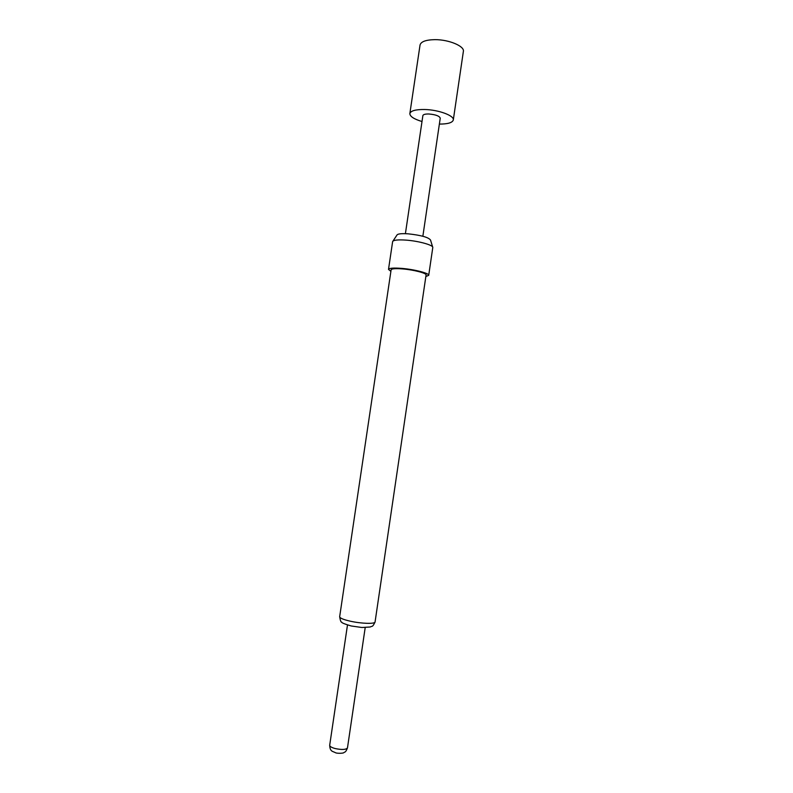 <?xml version="1.0" encoding="UTF-8"?>
<svg xmlns="http://www.w3.org/2000/svg" width="793" height="793" viewBox="0 0 793 793"><rect width="100%" height="100%" fill="white"/><g stroke="black" fill="none" stroke-linecap="round" stroke-linejoin="round"><path stroke-width="1.19" d="M439.381 124.085C447.787 124.085 452.426 122.727 453.299 119.991L463.37 51.416C464.718 46.212 448.907 39.541 435 39.65C425.98 39.799 420.994 41.593 420.042 45.013L409.852 113.577C409.902 116.442 413.956 119.089 422.005 121.517M453.299 119.991C454.518 115.709 438.559 109.761 424.661 109.503C415.661 109.404 410.724 110.762 409.852 113.577M390.899 271.345L388.501 269.412C389.115 268.093 393.546 267.756 401.803 268.391C414.541 269.422 429.538 273.337 428.706 275.349L425.851 276.499M388.501 269.412L392.634 241.568C393.397 240.061 397.848 239.575 405.986 240.11C418.615 240.993 433.454 245.126 432.79 247.495L428.706 275.349M339.662 616.746L391.118 269.808C391.663 268.668 395.519 268.371 402.705 268.926C413.758 269.818 426.793 273.228 426.079 274.973L375.069 621.97C372.343 627.858 372.125 625.707 370.252 626.995L361.905 627.501L351.21 625.974C344.638 624.041 341.496 622.773 341.783 622.168C341.02 622.465 340.306 620.661 339.662 616.746C339.82 618.134 343.468 619.64 350.595 621.256C361.568 623.695 375.228 624.061 375.069 621.97M392.951 241.092L396.926 235.124C397.59 233.826 401.327 233.39 408.137 233.826C421.133 235.234 428.607 237.325 430.549 240.091L432.631 246.95M422.857 236.255L440.244 118.177C439.441 115.976 435.635 114.579 428.835 113.984C425.217 113.934 423.234 114.479 422.877 115.609L405.401 233.677M335.052 748.523C341.902 749.94 346.035 749.732 347.473 747.888C345.411 753.122 344.886 751.605 343.944 752.577C343.488 753.429 336.916 753.548 335.548 752.745C332.634 751.12 330.047 751.883 329.69 745.261C329.71 746.431 331.494 747.521 335.052 748.523M365.196 627.6L347.473 747.888M347.483 624.983L329.69 745.261"/></g></svg>
